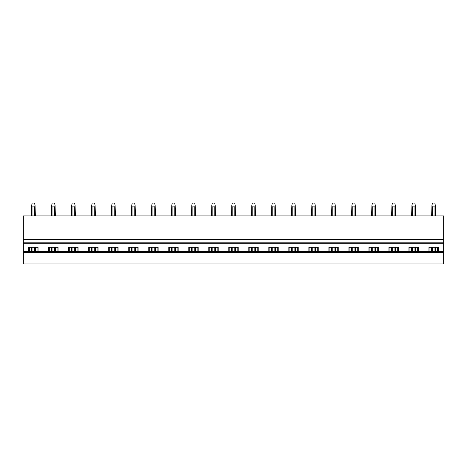 <?xml version="1.0" encoding="UTF-8"?>
<svg xmlns="http://www.w3.org/2000/svg" width="467" height="467" viewBox="0 0 467 467"><rect width="100%" height="100%" fill="white"/><g stroke="black" fill="none" stroke-linecap="round" stroke-linejoin="round"><path stroke-width="0.7" d="M23.35 252.711L23.35 263.919L443.65 263.919L443.65 251.433L23.35 251.433L23.35 252.711L443.65 252.711M48.691 251.433L48.691 247.312L58.054 247.312L58.054 251.433M68.702 251.433L68.702 247.312L78.071 247.312L78.071 251.433M88.718 251.433L88.718 247.312L98.082 247.312L98.082 251.433M108.729 251.433L108.729 247.312L118.098 247.312L118.098 251.433M128.746 251.433L128.746 247.312L138.109 247.312L138.109 251.433M148.757 251.433L148.757 247.312L158.126 247.312L158.126 251.433M168.774 251.433L168.774 247.312L178.143 247.312L178.143 251.433M188.791 251.433L188.791 247.312L198.154 247.312L198.154 251.433M208.802 251.433L208.802 247.312L218.171 247.312L218.171 251.433M228.818 251.433L228.818 247.312L238.182 247.312L238.182 251.433M248.829 251.433L248.829 247.312L258.198 247.312L258.198 251.433M268.846 251.433L268.846 247.312L278.209 247.312L278.209 251.433M288.857 251.433L288.857 247.312L298.226 247.312L298.226 251.433M308.874 251.433L308.874 247.312L318.243 247.312L318.243 251.433M328.891 251.433L328.891 247.312L338.254 247.312L338.254 251.433M348.902 251.433L348.902 247.312L358.271 247.312L358.271 251.433M368.918 251.433L368.918 247.312L378.282 247.312L378.282 251.433M388.929 251.433L388.929 247.312L398.298 247.312L398.298 251.433M408.946 251.433L408.946 247.312L418.309 247.312L418.309 251.433M428.957 251.433L428.957 247.312L438.326 247.312L438.326 251.433M23.35 239.822L443.65 239.822L443.65 239.425L23.35 239.425L23.35 242.828L443.65 242.828L443.65 251.433M23.35 242.828L23.35 251.433M28.674 251.433L28.674 247.312L38.043 247.312L38.043 251.433M443.65 239.822L443.65 242.828M443.65 239.425L443.65 215.888L23.35 215.888L23.35 239.425M29.672 251.433L29.672 247.312M37.039 251.433L37.039 247.312M49.689 251.433L49.689 247.312M57.056 251.433L57.056 247.312M69.706 251.433L69.706 247.312M77.067 251.433L77.067 247.312M89.717 251.433L89.717 247.312M97.083 251.433L97.083 247.312M109.733 251.433L109.733 247.312M117.094 251.433L117.094 247.312M129.744 251.433L129.744 247.312M137.111 251.433L137.111 247.312M149.761 251.433L149.761 247.312M157.128 251.433L157.128 247.312M169.772 251.433L169.772 247.312M177.139 251.433L177.139 247.312M189.789 251.433L189.789 247.312M197.156 251.433L197.156 247.312M209.806 251.433L209.806 247.312M217.167 251.433L217.167 247.312M229.817 251.433L229.817 247.312M237.183 251.433L237.183 247.312M249.833 251.433L249.833 247.312M257.194 251.433L257.194 247.312M269.844 251.433L269.844 247.312M277.211 251.433L277.211 247.312M289.861 251.433L289.861 247.312M297.228 251.433L297.228 247.312M309.872 251.433L309.872 247.312M317.239 251.433L317.239 247.312M329.889 251.433L329.889 247.312M337.256 251.433L337.256 247.312M349.906 251.433L349.906 247.312M357.267 251.433L357.267 247.312M369.917 251.433L369.917 247.312M377.283 251.433L377.283 247.312M389.933 251.433L389.933 247.312M397.294 251.433L397.294 247.312M409.944 251.433L409.944 247.312M417.311 251.433L417.311 247.312M429.961 251.433L429.961 247.312M437.328 251.433L437.328 247.312M32.03 251.433L32.03 247.312M32.03 215.888L32.03 206.881L31.657 205.439L31.353 215.888M34.686 251.433L34.686 247.312M34.686 215.888L34.686 206.881L32.03 206.881M31.353 251.433L31.353 247.312M34.686 206.881L35.054 205.439L34.558 203.081L32.159 203.081L31.657 205.439M35.358 251.433L35.358 247.312M35.358 215.888L35.054 205.439M52.041 251.433L52.041 247.312M52.041 215.888L52.041 206.881L51.674 205.439L51.37 215.888M54.697 251.433L54.697 247.312M54.697 215.888L54.697 206.881L52.041 206.881M51.37 251.433L51.37 247.312M54.697 206.881L55.071 205.439L54.575 203.081L52.17 203.081L51.674 205.439M55.375 251.433L55.375 247.312M55.375 215.888L55.071 205.439M72.058 251.433L72.058 247.312M72.058 215.888L72.058 206.881L71.69 205.439L71.387 215.888M74.714 251.433L74.714 247.312M74.714 215.888L74.714 206.881L72.058 206.881M71.387 251.433L71.387 247.312M74.714 206.881L75.082 205.439L74.586 203.081L72.187 203.081L71.69 205.439M75.385 251.433L75.385 247.312M75.385 215.888L75.082 205.439M92.075 251.433L92.075 247.312M92.075 215.888L92.075 206.881L91.701 205.439L91.398 215.888M94.725 251.433L94.725 247.312M94.725 215.888L94.725 206.881L92.075 206.881M91.398 251.433L91.398 247.312M94.725 206.881L95.099 205.439L94.603 203.081L92.197 203.081L91.701 205.439M95.402 251.433L95.402 247.312M95.402 215.888L95.099 205.439M112.086 251.433L112.086 247.312M112.086 215.888L112.086 206.881L111.718 205.439L111.415 215.888M114.742 251.433L114.742 247.312M114.742 215.888L114.742 206.881L112.086 206.881M111.415 251.433L111.415 247.312M114.742 206.881L115.11 205.439L114.613 203.081L112.214 203.081L111.718 205.439M115.413 251.433L115.413 247.312M115.413 215.888L115.11 205.439M132.103 251.433L132.103 247.312M132.103 215.888L132.103 206.881L131.729 205.439L131.425 215.888M134.759 251.433L134.759 247.312M134.759 215.888L134.759 206.881L132.103 206.881M131.425 251.433L131.425 247.312M134.759 206.881L135.126 205.439L134.63 203.081L132.225 203.081L131.729 205.439M135.43 251.433L135.43 247.312M135.43 215.888L135.126 205.439M152.114 251.433L152.114 247.312M152.114 215.888L152.114 206.881L151.746 205.439L151.442 215.888M154.77 251.433L154.77 247.312M154.77 215.888L154.77 206.881L152.114 206.881M151.442 251.433L151.442 247.312M154.77 206.881L155.143 205.439L154.641 203.081L152.242 203.081L151.746 205.439M155.447 251.433L155.447 247.312M155.447 215.888L155.143 205.439M172.13 251.433L172.13 247.312M172.13 215.888L172.13 206.881L171.757 205.439L171.453 215.888M174.786 251.433L174.786 247.312M174.786 215.888L174.786 206.881L172.13 206.881M171.453 251.433L171.453 247.312M174.786 206.881L175.154 205.439L174.658 203.081L172.259 203.081L171.757 205.439M175.458 251.433L175.458 247.312M175.458 215.888L175.154 205.439M192.141 251.433L192.141 247.312M192.141 215.888L192.141 206.881L191.774 205.439L191.47 215.888M194.797 251.433L194.797 247.312M194.797 215.888L194.797 206.881L192.141 206.881M191.47 251.433L191.47 247.312M194.797 206.881L195.171 205.439L194.675 203.081L192.27 203.081L191.774 205.439M195.475 251.433L195.475 247.312M195.475 215.888L195.171 205.439M212.158 251.433L212.158 247.312M212.158 215.888L212.158 206.881L211.79 205.439L211.487 215.888M214.814 251.433L214.814 247.312M214.814 215.888L214.814 206.881L212.158 206.881M211.487 251.433L211.487 247.312M214.814 206.881L215.182 205.439L214.686 203.081L212.287 203.081L211.79 205.439M215.485 251.433L215.485 247.312M215.485 215.888L215.182 205.439M232.175 251.433L232.175 247.312M232.175 215.888L232.175 206.881L231.801 205.439L231.498 215.888M234.825 251.433L234.825 247.312M234.825 215.888L234.825 206.881L232.175 206.881M231.498 251.433L231.498 247.312M234.825 206.881L235.199 205.439L234.703 203.081L232.297 203.081L231.801 205.439M235.502 251.433L235.502 247.312M235.502 215.888L235.199 205.439M252.186 251.433L252.186 247.312M252.186 215.888L252.186 206.881L251.818 205.439L251.515 215.888M254.842 251.433L254.842 247.312M254.842 215.888L254.842 206.881L252.186 206.881M251.515 251.433L251.515 247.312M254.842 206.881L255.21 205.439L254.713 203.081L252.314 203.081L251.818 205.439M255.513 251.433L255.513 247.312M255.513 215.888L255.21 205.439M272.203 251.433L272.203 247.312M272.203 215.888L272.203 206.881L271.829 205.439L271.525 215.888M274.859 251.433L274.859 247.312M274.859 215.888L274.859 206.881L272.203 206.881M271.525 251.433L271.525 247.312M274.859 206.881L275.226 205.439L274.73 203.081L272.325 203.081L271.829 205.439M275.53 251.433L275.53 247.312M275.53 215.888L275.226 205.439M292.214 251.433L292.214 247.312M292.214 215.888L292.214 206.881L291.846 205.439L291.542 215.888M294.87 251.433L294.87 247.312M294.87 215.888L294.87 206.881L292.214 206.881M291.542 251.433L291.542 247.312M294.87 206.881L295.243 205.439L294.741 203.081L292.342 203.081L291.846 205.439M295.547 251.433L295.547 247.312M295.547 215.888L295.243 205.439M312.23 251.433L312.23 247.312M312.23 215.888L312.23 206.881L311.857 205.439L311.553 215.888M314.886 251.433L314.886 247.312M314.886 215.888L314.886 206.881L312.23 206.881M311.553 251.433L311.553 247.312M314.886 206.881L315.254 205.439L314.758 203.081L312.359 203.081L311.857 205.439M315.558 251.433L315.558 247.312M315.558 215.888L315.254 205.439M332.241 251.433L332.241 247.312M332.241 215.888L332.241 206.881L331.874 205.439L331.57 215.888M334.897 251.433L334.897 247.312M334.897 215.888L334.897 206.881L332.241 206.881M331.57 251.433L331.57 247.312M334.897 206.881L335.271 205.439L334.775 203.081L332.37 203.081L331.874 205.439M335.575 251.433L335.575 247.312M335.575 215.888L335.271 205.439M352.258 251.433L352.258 247.312M352.258 215.888L352.258 206.881L351.89 205.439L351.587 215.888M354.914 251.433L354.914 247.312M354.914 215.888L354.914 206.881L352.258 206.881M351.587 251.433L351.587 247.312M354.914 206.881L355.282 205.439L354.786 203.081L352.387 203.081L351.89 205.439M355.585 251.433L355.585 247.312M355.585 215.888L355.282 205.439M372.275 251.433L372.275 247.312M372.275 215.888L372.275 206.881L371.901 205.439L371.598 215.888M374.925 251.433L374.925 247.312M374.925 215.888L374.925 206.881L372.275 206.881M371.598 251.433L371.598 247.312M374.925 206.881L375.299 205.439L374.803 203.081L372.397 203.081L371.901 205.439M375.602 251.433L375.602 247.312M375.602 215.888L375.299 205.439M392.286 251.433L392.286 247.312M392.286 215.888L392.286 206.881L391.918 205.439L391.615 215.888M394.942 251.433L394.942 247.312M394.942 215.888L394.942 206.881L392.286 206.881M391.615 251.433L391.615 247.312M394.942 206.881L395.31 205.439L394.813 203.081L392.414 203.081L391.918 205.439M395.613 251.433L395.613 247.312M395.613 215.888L395.31 205.439M412.303 251.433L412.303 247.312M412.303 215.888L412.303 206.881L411.929 205.439L411.625 215.888M414.959 251.433L414.959 247.312M414.959 215.888L414.959 206.881L412.303 206.881M411.625 251.433L411.625 247.312M414.959 206.881L415.326 205.439L414.83 203.081L412.425 203.081L411.929 205.439M415.63 251.433L415.63 247.312M415.63 215.888L415.326 205.439M432.314 251.433L432.314 247.312M432.314 215.888L432.314 206.881L431.946 205.439L431.642 215.888M434.97 251.433L434.97 247.312M434.97 215.888L434.97 206.881L432.314 206.881M431.642 251.433L431.642 247.312M434.97 206.881L435.343 205.439L434.841 203.081L432.442 203.081L431.946 205.439M435.647 251.433L435.647 247.312M435.647 215.888L435.343 205.439M23.35 243.225L443.65 243.225"/></g></svg>

